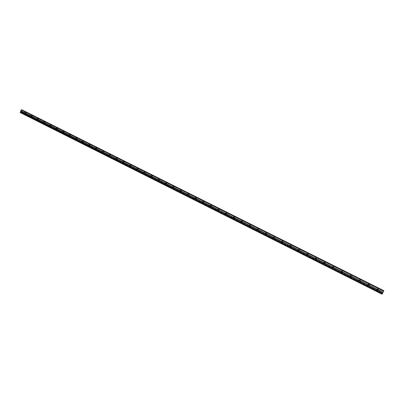 <?xml version="1.0" encoding="UTF-8"?>
<svg xmlns="http://www.w3.org/2000/svg" width="404" height="404" viewBox="0 0 404 404"><rect width="100%" height="100%" fill="white"/><g stroke="black" fill="none" stroke-linecap="round" stroke-linejoin="round"><path stroke-width="0.3" stroke-dasharray="2.02 1.52" d="M377.013 289.653L377.851 289.234L378.134 289.996M378.048 288.754L377.695 288.653C376.619 288.946 376.472 289.501 377.26 290.319L377.624 290.42C378.694 290.128 378.836 289.572 378.048 288.754L377.695 288.653C376.619 288.946 376.472 289.501 377.26 290.319L377.624 290.42C378.694 290.128 378.836 289.572 378.048 288.754M367.938 285.042L368.756 284.684L369.014 285.487M368.423 285.875L368.539 285.87C369.609 285.588 369.756 285.037 368.973 284.214L368.635 284.118C367.559 284.396 367.413 284.951 368.19 285.774L368.539 285.87C369.609 285.588 369.756 285.037 368.973 284.214L368.635 284.118C367.559 284.401 367.413 284.951 368.19 285.774C367.403 284.966 367.549 284.416 368.63 284.138L368.968 284.234C369.751 285.052 369.604 285.608 368.529 285.891L368.115 285.961C367.332 285.133 367.483 284.583 368.564 284.3L368.902 284.401C369.685 285.219 369.539 285.774 368.463 286.057M358.949 280.477L359.747 280.174L359.969 281.017M359.984 279.719L359.661 279.624C358.58 279.896 358.429 280.442 359.207 281.27L359.535 281.366C360.61 281.088 360.757 280.538 359.984 279.719L359.661 279.624C358.58 279.896 358.429 280.442 359.207 281.27L359.535 281.366C360.61 281.088 360.757 280.538 359.984 279.719M350.051 275.952L350.818 275.705L351 276.589M350.44 276.881L350.616 276.902C351.692 276.629 351.844 276.084 351.071 275.26L350.763 275.164C349.687 275.432 349.531 275.977 350.303 276.806L350.616 276.902C351.692 276.629 351.844 276.084 351.071 275.26L350.763 275.164C349.687 275.432 349.531 275.977 350.303 276.806C349.521 275.993 349.677 275.447 350.753 275.185L351.061 275.276C351.834 276.099 351.682 276.649 350.606 276.917L350.566 276.912M341.234 271.478L341.976 271.276L342.107 272.195M342.244 270.842L341.951 270.751C340.87 271.008 340.713 271.554 341.481 272.382L341.779 272.473C342.855 272.21 343.006 271.67 342.244 270.842L341.951 270.751C340.87 271.008 340.713 271.554 341.481 272.382L341.779 272.473C342.855 272.21 343.006 271.67 342.244 270.842M332.502 267.049L333.209 266.887L333.295 267.837M333.492 266.463L333.214 266.377C332.139 266.63 331.977 267.17 332.734 267.998L333.022 268.089C334.093 267.832 334.249 267.291 333.492 266.463L333.214 266.377C332.139 266.63 331.977 267.17 332.734 267.998L333.022 268.089C334.093 267.832 334.249 267.291 333.492 266.463M323.846 262.666L324.518 262.539L324.558 263.509M324.821 262.125L324.553 262.039C323.478 262.287 323.316 262.827 324.074 263.655L324.346 263.741C325.417 263.494 325.574 262.954 324.821 262.125L324.553 262.039C323.478 262.287 323.316 262.827 324.074 263.655L324.346 263.741C325.417 263.494 325.574 262.954 324.821 262.125M315.272 258.323L315.908 258.227L315.903 259.216M316.226 257.828L315.968 257.742C314.898 257.984 314.736 258.52 315.484 259.353L315.746 259.439C316.817 259.191 316.973 258.656 316.226 257.828L315.968 257.742C314.898 257.984 314.736 258.52 315.484 259.353L315.746 259.439C316.817 259.191 316.973 258.656 316.226 257.828M306.767 254.03L307.373 253.954L307.328 254.959M306.904 255.07C306.222 254.232 306.399 253.707 307.444 253.495L307.691 253.576C308.434 254.404 308.272 254.939 307.207 255.182C308.292 254.929 308.454 254.394 307.712 253.566L307.464 253.485C306.394 253.722 306.232 254.252 306.974 255.086L307.227 255.166C308.287 254.929 308.449 254.394 307.712 253.566L307.464 253.485C306.394 253.722 306.232 254.252 306.974 255.086L306.954 255.096M298.339 249.778L298.92 249.722L298.829 250.733M299.268 249.344L299.031 249.263C297.965 249.495 297.804 250.026 298.536 250.859L298.778 250.934C299.839 250.702 300.005 250.172 299.268 249.344L299.031 249.263C297.965 249.495 297.804 250.026 298.536 250.859L298.778 250.934C299.839 250.702 300.005 250.172 299.268 249.344M289.981 245.566L290.537 245.526L290.405 246.541M290.9 245.157L290.673 245.082C289.612 245.309 289.446 245.834 290.178 246.667L290.41 246.743C291.466 246.516 291.632 245.986 290.9 245.157L290.673 245.082C289.612 245.309 289.446 245.834 290.178 246.667L290.41 246.743C291.466 246.516 291.632 245.986 290.9 245.157M281.694 241.4L282.224 241.365L282.063 242.38M282.608 241.006L282.386 240.93C281.33 241.158 281.164 241.683 281.886 242.511L282.113 242.587C283.164 242.36 283.33 241.834 282.608 241.006L282.386 240.93C281.33 241.158 281.164 241.683 281.886 242.511L282.113 242.587C283.164 242.36 283.33 241.834 282.608 241.006M273.478 237.264L273.988 237.244L273.791 238.254M274.387 236.896L274.175 236.82C273.119 237.042 272.952 237.567 273.675 238.395L273.887 238.466C274.937 238.244 275.104 237.719 274.387 236.896L274.175 236.82C273.124 237.042 272.952 237.562 273.675 238.395L273.887 238.466C274.937 238.244 275.104 237.719 274.387 236.896M265.332 233.174L265.827 233.159L265.6 234.163M266.236 232.815L266.034 232.744C264.984 232.962 264.817 233.482 265.529 234.31L265.736 234.381C266.781 234.163 266.948 233.643 266.236 232.815L266.034 232.744C264.984 232.962 264.817 233.482 265.529 234.31L265.736 234.381C266.781 234.163 266.948 233.643 266.236 232.815M257.257 229.113L257.732 229.108L257.479 230.108M258.156 228.775L257.959 228.704C256.919 228.917 256.747 229.437 257.454 230.265L257.656 230.336C258.696 230.118 258.863 229.598 258.156 228.775L257.959 228.704C256.919 228.917 256.747 229.437 257.454 230.265L257.656 230.336C258.696 230.118 258.863 229.598 258.156 228.775M249.248 225.094L249.707 225.089L249.43 226.088M250.147 224.77L249.955 224.7C248.92 224.912 248.753 225.427 249.45 226.25L249.647 226.321C250.682 226.109 250.849 225.589 250.147 224.77L249.96 224.7C248.92 224.912 248.753 225.427 249.45 226.25L249.647 226.321C250.682 226.109 250.849 225.589 250.147 224.77M241.637 221.069L241.309 221.109L241.754 221.109L241.451 222.099M242.208 220.796L242.021 220.73C240.991 220.938 240.819 221.453 241.516 222.276L241.703 222.341C242.733 222.129 242.9 221.614 242.208 220.796L242.021 220.73C240.991 220.938 240.824 221.453 241.516 222.276L241.703 222.341C242.733 222.129 242.9 221.614 242.208 220.796M233.426 217.16L233.871 217.16L233.547 218.14M234.335 216.857L234.158 216.791C233.128 216.999 232.962 217.509 233.648 218.332L233.83 218.397C234.855 218.19 235.022 217.675 234.335 216.857L234.158 216.791C233.128 216.999 232.962 217.509 233.648 218.332L233.83 218.397C234.855 218.19 235.022 217.675 234.335 216.857M225.619 213.241L226.048 213.246L225.71 214.216M226.528 212.953L226.356 212.893C225.336 213.09 225.164 213.6 225.851 214.423L226.023 214.484C227.043 214.282 227.21 213.772 226.528 212.953L226.356 212.893C225.336 213.09 225.164 213.6 225.851 214.423L226.023 214.484C227.043 214.282 227.215 213.772 226.528 212.953M217.872 209.363L218.296 209.368L217.938 210.327M218.786 209.08L218.625 209.019C217.605 209.222 217.438 209.727 218.115 210.545L218.286 210.605C219.301 210.403 219.468 209.893 218.786 209.08L218.625 209.019C217.61 209.222 217.438 209.727 218.115 210.545L218.286 210.605C219.301 210.403 219.468 209.893 218.791 209.08M210.191 205.515L210.61 205.52L210.237 206.469M211.115 205.242L210.954 205.181C209.944 205.378 209.777 205.883 210.449 206.702L210.61 206.762C211.62 206.56 211.787 206.055 211.115 205.242L210.954 205.181C209.944 205.378 209.777 205.883 210.449 206.702L210.61 206.762C211.62 206.56 211.787 206.055 211.115 205.242M202.576 201.697L202.99 201.702L202.596 202.646M203.505 201.434L203.348 201.379C202.343 201.571 202.177 202.076 202.843 202.889L203 202.944C204.005 202.747 204.172 202.247 203.505 201.434L203.348 201.379C202.343 201.571 202.177 202.076 202.843 202.889L203 202.944C204.005 202.747 204.172 202.247 203.505 201.434M194.925 197.879L195.43 197.92L195.026 198.849M195.96 197.662L195.809 197.601C194.809 197.798 194.642 198.298 195.304 199.106L195.455 199.167C196.455 198.97 196.622 198.47 195.96 197.662L195.809 197.601C194.809 197.798 194.642 198.298 195.304 199.106L195.455 199.167C196.455 198.97 196.622 198.47 195.96 197.662M187.522 195.092L187.936 194.167L187.527 194.167M188.476 193.915L188.33 193.859C187.34 194.051 187.168 194.551 187.825 195.359L187.976 195.415C188.966 195.223 189.133 194.723 188.476 193.915L188.33 193.859C187.34 194.051 187.168 194.551 187.825 195.359L187.976 195.415C188.966 195.223 189.133 194.723 188.476 193.915M180.098 190.446L180.502 190.446L180.078 191.355M181.058 190.203L180.916 190.153C179.926 190.34 179.76 190.839 180.411 191.642L180.553 191.698C181.542 191.506 181.709 191.006 181.058 190.203L180.916 190.153C179.926 190.34 179.76 190.839 180.411 191.642L180.558 191.698C181.542 191.506 181.709 191.006 181.058 190.203M172.73 186.759L173.134 186.759L172.695 187.658M173.7 186.522L173.558 186.471C172.579 186.658 172.412 187.153 173.058 187.956L173.195 188.012C174.18 187.82 174.346 187.325 173.7 186.522L173.558 186.471C172.579 186.658 172.412 187.153 173.058 187.956L173.195 188.012C174.18 187.82 174.346 187.325 173.7 186.522M165.423 183.103L165.822 183.098L165.372 183.987M166.398 182.871L166.266 182.82C165.292 183.007 165.125 183.502 165.761 184.3L165.898 184.35C166.872 184.163 167.039 183.668 166.398 182.871L166.266 182.82C165.292 183.007 165.125 183.502 165.766 184.3L165.898 184.35C166.872 184.163 167.039 183.668 166.398 182.871M158.171 179.477L158.575 179.472L158.116 180.346M159.161 179.25L159.03 179.199C158.06 179.386 157.893 179.876 158.53 180.674L158.661 180.724C159.631 180.537 159.797 180.048 159.161 179.25L159.03 179.199C158.06 179.386 157.893 179.876 158.53 180.674L158.661 180.724C159.631 180.537 159.797 180.048 159.161 179.25M150.98 175.876L151.384 175.871L150.919 176.735M151.98 175.659L151.853 175.609C150.889 175.796 150.727 176.285 151.354 177.078L151.485 177.129C152.444 176.942 152.611 176.452 151.98 175.659L151.853 175.609C150.894 175.796 150.727 176.285 151.359 177.078L151.485 177.129C152.449 176.942 152.611 176.452 151.98 175.659M143.849 172.311L144.253 172.301L143.779 173.154M144.859 172.094L144.738 172.048C143.779 172.23 143.612 172.72 144.238 173.513L144.364 173.558C145.319 173.377 145.485 172.887 144.859 172.094L144.738 172.048C143.779 172.23 143.612 172.72 144.238 173.513L144.364 173.558C145.324 173.377 145.485 172.887 144.859 172.094M136.774 168.776L137.178 168.761L136.698 169.599M137.799 168.564L137.678 168.518C136.724 168.7 136.562 169.185 137.183 169.973L137.304 170.018C138.254 169.837 138.421 169.352 137.799 168.564L137.678 168.518C136.729 168.7 136.562 169.185 137.183 169.973L137.304 170.018C138.254 169.837 138.421 169.352 137.799 168.564M129.755 165.266L130.164 165.246L129.674 166.074M130.79 165.059L130.674 165.014C129.729 165.196 129.563 165.675 130.179 166.463L130.3 166.509C131.244 166.327 131.406 165.842 130.79 165.059L130.674 165.014C129.729 165.196 129.563 165.675 130.179 166.463L130.3 166.509C131.244 166.327 131.406 165.842 130.79 165.059M122.796 161.787L123.2 161.762L122.705 162.58M123.841 161.58L123.73 161.534C122.791 161.716 122.624 162.201 123.235 162.984L123.351 163.029C124.291 162.847 124.452 162.363 123.841 161.58L123.73 161.534C122.791 161.716 122.624 162.201 123.235 162.984L123.351 163.029C124.291 162.847 124.452 162.363 123.841 161.58M115.887 158.333L116.296 158.307L115.797 159.11M116.948 158.131L116.837 158.09C115.903 158.267 115.741 158.747 116.347 159.529L116.458 159.575C117.392 159.393 117.554 158.913 116.948 158.131L116.837 158.09C115.903 158.267 115.741 158.747 116.347 159.529L116.458 159.575C117.392 159.393 117.554 158.913 116.948 158.131M109.04 154.909L109.449 154.878L108.944 155.671M110.11 154.712L109.999 154.666C109.075 154.848 108.908 155.323 109.509 156.106L109.62 156.146C110.544 155.964 110.711 155.489 110.11 154.712L109.999 154.666C109.075 154.848 108.908 155.323 109.509 156.106L109.62 156.146C110.55 155.964 110.711 155.489 110.11 154.712M102.242 151.51L102.656 151.48L102.141 152.257M103.323 151.313L103.217 151.273C102.298 151.455 102.136 151.929 102.732 152.707L102.838 152.747C103.757 152.566 103.919 152.091 103.323 151.313L103.222 151.273C102.298 151.455 102.136 151.929 102.732 152.707L102.838 152.747C103.757 152.566 103.919 152.091 103.323 151.313M95.495 148.142L95.915 148.106L95.607 149.015L95.4 148.869M96.591 147.95L96.49 147.909C95.576 148.086 95.41 148.561 96.006 149.334L96.107 149.374C97.021 149.197 97.182 148.717 96.591 147.95L96.49 147.909C95.576 148.086 95.415 148.561 96.006 149.334L96.107 149.374C97.026 149.197 97.187 148.717 96.591 147.95M88.804 144.804L89.228 144.758L88.92 145.662L88.708 145.511M89.915 144.607L89.814 144.566C88.905 144.743 88.744 145.218 89.329 145.985L89.43 146.026C90.339 145.849 90.501 145.374 89.915 144.607L89.814 144.566C88.905 144.743 88.744 145.218 89.329 145.985L89.43 146.026C90.339 145.849 90.501 145.374 89.915 144.607M82.169 141.486L82.593 141.435L82.285 142.339L82.068 142.178M83.29 141.294L83.194 141.254C82.29 141.43 82.128 141.9 82.709 142.668L82.81 142.708C83.714 142.531 83.87 142.056 83.29 141.294L83.194 141.254C82.29 141.43 82.128 141.9 82.709 142.668L82.81 142.708C83.714 142.531 83.87 142.056 83.29 141.294M75.583 138.198L76.008 138.143L75.705 139.037L75.482 138.87M76.715 138.001L76.619 137.966C75.72 138.143 75.563 138.612 76.139 139.375L76.235 139.415C77.134 139.239 77.295 138.769 76.715 138.001L76.624 137.966C75.725 138.143 75.563 138.612 76.139 139.375L76.235 139.415C77.134 139.239 77.295 138.769 76.715 138.001M69.049 134.931L69.478 134.87L69.175 135.764L68.948 135.587M70.19 134.739L70.099 134.704C69.205 134.88 69.049 135.345 69.619 136.108L69.715 136.143C70.609 135.971 70.766 135.502 70.19 134.739L70.099 134.704C69.21 134.88 69.049 135.345 69.624 136.108L69.715 136.143C70.609 135.971 70.766 135.502 70.195 134.739M62.57 131.694L62.999 131.628L62.696 132.517L62.463 132.325M63.721 131.502L63.63 131.467C62.741 131.643 62.585 132.108 63.155 132.866L63.246 132.901C64.13 132.729 64.292 132.26 63.721 131.502L63.63 131.467C62.746 131.643 62.585 132.108 63.155 132.866L63.246 132.901C64.13 132.729 64.292 132.26 63.721 131.502M56.136 128.477L56.565 128.406L56.267 129.295L56.03 129.093M57.297 128.29L57.211 128.255C56.328 128.427 56.171 128.891 56.737 129.649L56.828 129.684C57.706 129.507 57.863 129.043 57.297 128.29L57.211 128.255C56.333 128.427 56.171 128.891 56.737 129.649L56.828 129.684C57.706 129.507 57.863 129.043 57.297 128.29M49.753 125.29L50.187 125.215L49.884 126.099L49.647 125.886M50.924 125.104L50.838 125.068C49.965 125.24 49.808 125.705 50.369 126.457L50.455 126.492C51.328 126.316 51.485 125.856 50.924 125.104L50.843 125.068C49.965 125.24 49.808 125.705 50.369 126.457L50.455 126.492C51.333 126.316 51.49 125.856 50.929 125.104M43.42 122.124L43.854 122.043L43.556 122.927L43.314 122.7M44.602 121.937L44.521 121.907C43.647 122.079 43.491 122.538 44.046 123.291L44.132 123.321C45.001 123.149 45.157 122.69 44.602 121.937L44.521 121.907C43.652 122.079 43.496 122.538 44.051 123.291L44.137 123.321C45.006 123.149 45.162 122.69 44.602 121.937M37.138 118.983L37.572 118.897L37.274 119.781L37.027 119.544M38.33 118.801L38.244 118.766C37.38 118.938 37.224 119.397 37.779 120.145L37.86 120.18C38.723 120.003 38.88 119.544 38.33 118.801L38.249 118.766C37.38 118.938 37.229 119.397 37.779 120.145L37.86 120.18C38.723 120.003 38.88 119.544 38.33 118.801M30.901 115.867L31.335 115.776L31.042 116.655L30.79 116.408M32.098 115.685L32.022 115.65C31.164 115.822 31.007 116.281 31.552 117.024L31.638 117.059C32.492 116.887 32.648 116.428 32.098 115.685L32.022 115.65C31.164 115.822 31.007 116.281 31.552 117.024L31.487 117.008C30.941 116.266 31.093 115.807 31.951 115.635L32.032 115.67C32.583 116.413 32.426 116.872 31.568 117.044L31.638 117.059C32.492 116.887 32.648 116.428 32.103 115.685M24.71 112.777L25.149 112.681L24.851 113.554L24.604 113.292M25.922 112.59L25.841 112.559C24.987 112.731 24.836 113.191 25.376 113.928L25.457 113.963C26.311 113.787 26.462 113.332 25.922 112.59L25.841 112.559C24.987 112.731 24.836 113.191 25.376 113.928L25.457 113.963C26.311 113.787 26.467 113.332 25.922 112.59M24.705 113.777C24.159 113.034 24.316 112.58 25.169 112.403L25.245 112.438C25.79 113.176 25.639 113.635 24.785 113.812L24.705 113.777M25.311 113.913C24.765 113.176 24.922 112.716 25.775 112.544L25.851 112.575C26.396 113.317 26.245 113.771 25.391 113.948L25.311 113.913M30.891 116.877C30.34 116.135 30.497 115.675 31.355 115.499L31.436 115.534C31.987 116.276 31.83 116.736 30.972 116.913L30.891 116.877M37.123 120.003C36.567 119.256 36.724 118.796 37.587 118.619L37.673 118.655C38.223 119.402 38.067 119.862 37.203 120.038L37.123 120.003M37.713 120.129C37.158 119.382 37.314 118.922 38.178 118.751L38.264 118.786C38.814 119.528 38.658 119.993 37.794 120.165L37.713 120.129M43.4 123.149C42.844 122.402 43.001 121.937 43.869 121.766L43.955 121.801C44.511 122.548 44.354 123.013 43.486 123.185L43.4 123.149M43.985 123.276C43.43 122.523 43.587 122.064 44.455 121.892L44.536 121.922C45.096 122.675 44.94 123.134 44.071 123.311L43.985 123.276M49.727 126.326C49.167 125.568 49.323 125.109 50.202 124.932L50.288 124.967C50.848 125.72 50.692 126.184 49.818 126.361L49.727 126.326M50.303 126.442C49.742 125.689 49.899 125.23 50.778 125.053L50.864 125.088C51.424 125.841 51.268 126.306 50.394 126.477L50.303 126.442M56.105 129.522C55.54 128.765 55.701 128.3 56.58 128.124L56.671 128.159C57.237 128.916 57.08 129.381 56.196 129.558L56.105 129.522M56.671 129.639C56.111 128.881 56.267 128.416 57.146 128.24L57.237 128.275C57.802 129.033 57.646 129.497 56.762 129.674L56.671 129.639M62.534 132.744C61.964 131.987 62.12 131.517 63.009 131.34L63.1 131.381C63.67 132.138 63.514 132.603 62.625 132.78L62.534 132.744M63.09 132.855C62.524 132.093 62.681 131.628 63.569 131.457L63.66 131.492C64.226 132.249 64.069 132.714 63.186 132.891L63.09 132.855M69.008 135.991C68.438 135.229 68.594 134.759 69.488 134.583L69.584 134.623C70.155 135.385 69.998 135.85 69.104 136.027L69.008 135.991M69.559 136.097C68.988 135.335 69.145 134.865 70.038 134.694L70.129 134.729C70.705 135.492 70.548 135.956 69.655 136.133L69.559 136.097M75.538 139.264C74.957 138.501 75.119 138.027 76.018 137.855L76.114 137.89C76.694 138.653 76.533 139.127 75.634 139.304L75.538 139.264M76.078 139.365C75.503 138.602 75.664 138.128 76.558 137.956L76.654 137.991C77.235 138.754 77.073 139.223 76.174 139.4L76.078 139.365M82.118 142.561C81.532 141.794 81.694 141.324 82.603 141.148L82.699 141.183C83.28 141.95 83.123 142.425 82.214 142.602L82.118 142.561M82.648 142.657C82.068 141.89 82.229 141.42 83.133 141.243L83.229 141.284C83.815 142.046 83.653 142.521 82.749 142.698L82.648 142.657M88.749 145.889C88.163 145.117 88.325 144.642 89.233 144.465L89.335 144.506C89.92 145.273 89.759 145.748 88.85 145.93L88.749 145.889M88.92 145.081L89.855 144.597C90.445 145.364 90.284 145.839 89.375 146.016L88.89 145.268M95.43 149.238C94.839 148.465 95.001 147.99 95.92 147.814L96.021 147.854C96.617 148.627 96.455 149.101 95.536 149.278L95.43 149.238M95.612 148.359L96.536 147.94C97.127 148.712 96.965 149.187 96.051 149.364L95.561 148.687M102.172 152.616L101.869 152.318L102.762 151.227C103.358 152 103.197 152.48 102.278 152.656L102.172 152.616M102.353 151.687L103.267 151.308C103.863 152.081 103.702 152.561 102.783 152.737L102.288 152.111M108.959 156.02L108.661 155.727L109.56 154.626C110.161 155.404 109.999 155.883 109.07 156.065L108.959 156.02M109.146 155.055L110.055 154.702C110.656 155.479 110.494 155.959 109.565 156.136L109.075 155.55M115.504 159.161L116.408 158.055C117.014 158.833 116.852 159.317 115.918 159.499L115.509 159.166M115.983 158.459L116.892 158.126C117.498 158.903 117.337 159.383 116.403 159.565L115.913 159.014M122.705 162.913L122.407 162.625L123.311 161.509C123.927 162.292 123.76 162.777 122.821 162.958L122.705 162.913M122.882 161.898L123.791 161.575C124.402 162.357 124.235 162.837 123.296 163.019L122.811 162.499M129.664 166.403L129.366 166.12L130.275 164.994C130.891 165.776 130.724 166.266 129.78 166.448L129.664 166.403M129.83 165.362L130.739 165.049C131.356 165.837 131.189 166.322 130.245 166.504L129.76 166.014M136.673 169.917L136.38 169.64L137.289 168.503C137.916 169.291 137.749 169.781 136.794 169.963L136.673 169.917M136.84 168.852L137.749 168.554C138.37 169.347 138.203 169.832 137.254 170.013L136.769 169.549M143.743 173.462L143.45 173.185L144.364 172.043C144.991 172.836 144.829 173.326 143.869 173.508L143.743 173.462M143.905 172.372L144.809 172.089C145.435 172.882 145.273 173.372 144.314 173.553L143.839 173.114M150.874 177.038C150.238 176.24 150.404 175.75 151.374 175.563L151.5 175.614C152.131 176.407 151.965 176.896 151 177.083L150.874 177.038M151.025 175.922L151.934 175.654C152.566 176.447 152.399 176.937 151.434 177.124L150.965 176.71M158.06 180.638C157.419 179.841 157.59 179.346 158.56 179.159L158.691 179.209C159.328 180.007 159.161 180.502 158.191 180.689L158.06 180.638M158.206 179.502L159.115 179.245C159.752 180.043 159.585 180.532 158.615 180.719L158.151 180.325M165.302 184.269C164.66 183.472 164.827 182.977 165.807 182.79L165.938 182.84C166.584 183.638 166.418 184.133 165.438 184.325L165.302 184.269M165.443 183.118L166.352 182.866C166.993 183.668 166.827 184.158 165.852 184.35L165.393 183.977M172.609 187.936C171.963 187.128 172.129 186.633 173.114 186.446L173.25 186.496C173.897 187.299 173.73 187.794 172.75 187.986L172.609 187.936M172.74 186.764L173.654 186.522C174.301 187.32 174.134 187.82 173.154 188.006L172.7 187.653M179.977 191.627C179.32 190.819 179.492 190.324 180.482 190.132L180.623 190.188C181.275 190.991 181.108 191.491 180.118 191.683L179.977 191.627M180.088 190.456L181.012 190.203C181.664 191.006 181.497 191.506 180.512 191.698L180.053 191.344M187.406 195.354C186.744 194.541 186.916 194.041 187.911 193.849L188.057 193.905C188.713 194.713 188.547 195.213 187.552 195.41L187.406 195.354M187.481 194.193L188.436 193.915C189.092 194.723 188.926 195.223 187.931 195.415L187.461 195.056M194.895 199.106C194.228 198.298 194.4 197.793 195.4 197.601L195.551 197.657C196.213 198.465 196.046 198.97 195.046 199.167L194.895 199.106M194.94 197.965L195.92 197.657C196.581 198.47 196.415 198.97 195.415 199.167L194.935 198.793M202.449 202.894C201.778 202.081 201.95 201.576 202.954 201.379L203.111 201.439C203.778 202.252 203.611 202.757 202.606 202.954L202.449 202.894M202.46 201.778L203.464 201.434C204.131 202.247 203.964 202.752 202.965 202.949L202.47 202.566M210.065 206.717C209.388 205.899 209.56 205.389 210.57 205.192L210.731 205.252C211.408 206.065 211.236 206.575 210.226 206.772L210.065 206.717M210.115 205.49L211.075 205.242C211.752 206.055 211.58 206.56 210.575 206.762L210.065 206.363M217.746 210.565C217.069 209.747 217.236 209.237 218.256 209.04L218.423 209.1C219.099 209.918 218.933 210.423 217.918 210.625L217.746 210.565M217.776 209.338L218.751 209.08C219.433 209.898 219.261 210.408 218.246 210.605L217.726 210.191M225.493 214.448C224.811 213.63 224.977 213.12 226.003 212.918L226.174 212.979C226.861 213.797 226.689 214.307 225.669 214.514L225.493 214.448M225.503 213.221L226.493 212.953C227.174 213.772 227.008 214.282 225.988 214.489L225.442 214.039M233.31 218.367C232.618 217.544 232.785 217.034 233.815 216.827L233.992 216.892C234.684 217.711 234.517 218.226 233.487 218.433L233.31 218.367M233.29 217.145L234.3 216.862C234.992 217.68 234.82 218.19 233.795 218.397L233.406 218.18M233.386 218.16L233.224 217.907M241.188 222.321C240.496 221.498 240.663 220.978 241.698 220.776L241.88 220.837C242.577 221.66 242.41 222.175 241.375 222.387L241.188 222.321M241.026 221.518L242.173 220.801C242.87 221.619 242.703 222.134 241.673 222.346L241.294 222.144M241.264 222.119L241.062 221.776M249.142 226.306C248.44 225.483 248.606 224.962 249.647 224.75L249.834 224.821C250.541 225.644 250.369 226.159 249.334 226.376L249.142 226.306M249.212 226.109C248.773 225.275 249.01 224.806 249.924 224.705L250.116 224.776C250.818 225.594 250.652 226.114 249.611 226.326L249.248 226.139M257.156 230.325C256.449 229.497 256.621 228.977 257.661 228.765L257.858 228.836C258.57 229.659 258.403 230.179 257.358 230.396L257.156 230.325M257.232 230.139C256.767 229.3 257 228.826 257.929 228.714L258.126 228.78C258.833 229.603 258.666 230.123 257.626 230.341L257.272 230.169M265.246 234.381C264.534 233.552 264.701 233.032 265.751 232.815L265.953 232.886C266.67 233.714 266.504 234.234 265.453 234.451L265.246 234.381M265.327 234.199C264.832 233.361 265.054 232.876 266.004 232.754L266.206 232.825C266.918 233.648 266.751 234.174 265.706 234.391L265.367 234.234M273.407 238.471C272.685 237.643 272.857 237.118 273.907 236.901L274.119 236.971C274.841 237.799 274.675 238.325 273.624 238.547L273.407 238.471M273.493 238.299C272.963 237.461 273.18 236.966 274.149 236.83L274.356 236.901C275.079 237.729 274.912 238.254 273.861 238.476L273.538 238.335M281.639 242.602C280.911 241.769 281.078 241.244 282.138 241.016L282.356 241.092C283.083 241.92 282.916 242.451 281.861 242.678L281.639 242.602M281.729 242.435C281.169 241.592 281.381 241.097 282.361 240.941L282.583 241.016C283.305 241.844 283.138 242.37 282.088 242.597L281.78 242.471M289.941 246.763C289.208 245.93 289.375 245.4 290.441 245.172L290.668 245.253C291.4 246.081 291.234 246.612 290.173 246.839L289.941 246.763M290.047 246.612C289.446 245.768 289.648 245.258 290.648 245.092L290.875 245.167C291.607 245.996 291.446 246.521 290.385 246.753L290.097 246.647M298.319 250.965C297.581 250.132 297.748 249.601 298.814 249.369L299.051 249.445C299.788 250.278 299.627 250.808 298.561 251.046L298.319 250.965M298.435 250.823C297.793 249.98 297.985 249.465 299.011 249.273L299.248 249.354C299.98 250.182 299.819 250.712 298.758 250.95L298.49 250.854M306.772 255.202C306.03 254.368 306.192 253.833 307.262 253.596L307.51 253.682C308.252 254.51 308.09 255.045 307.025 255.283L306.772 255.202M315.302 259.479C314.549 258.646 314.711 258.106 315.787 257.868L316.044 257.949C316.792 258.782 316.635 259.317 315.564 259.56L315.302 259.479M315.448 259.358C314.721 258.525 314.888 257.989 315.953 257.757L316.211 257.838C316.958 258.666 316.797 259.206 315.726 259.449L315.463 259.363M323.902 263.792C323.149 262.959 323.311 262.418 324.387 262.171L324.654 262.257C325.412 263.09 325.25 263.63 324.18 263.878L323.902 263.792M324.053 263.671C323.301 262.837 323.463 262.302 324.538 262.055L324.806 262.14C325.558 262.969 325.402 263.509 324.326 263.756L324.053 263.671M332.588 268.145C331.825 267.312 331.987 266.771 333.063 266.519L333.345 266.605C334.103 267.438 333.946 267.978 332.876 268.236L332.588 268.145M332.719 268.014C331.962 267.185 332.123 266.645 333.199 266.393L333.477 266.478C334.239 267.307 334.078 267.847 333.007 268.104L332.719 268.014M341.35 272.538C340.582 271.705 340.739 271.165 341.819 270.902L342.112 270.993C342.88 271.821 342.723 272.367 341.648 272.629L341.35 272.538M341.572 272.442L341.466 272.397C340.703 271.569 340.86 271.023 341.935 270.766L342.228 270.857C342.996 271.685 342.839 272.225 341.764 272.488L341.673 272.473M350.192 276.972C349.42 276.144 349.571 275.594 350.652 275.326L350.96 275.422C351.733 276.25 351.581 276.796 350.505 277.063L350.192 276.972M359.111 281.447C358.333 280.618 358.484 280.068 359.565 279.795L359.888 279.891C360.666 280.714 360.519 281.265 359.439 281.543L359.111 281.447M359.388 281.361L359.196 281.285C358.419 280.462 358.57 279.911 359.651 279.639L359.974 279.735C360.752 280.558 360.6 281.108 359.525 281.381L359.439 281.543M377.205 290.516C376.417 289.693 376.563 289.138 377.639 288.85L377.998 288.951C378.785 289.769 378.639 290.325 377.568 290.617L377.205 290.516M377.538 290.431L377.255 290.34C376.467 289.517 376.614 288.966 377.69 288.673L378.043 288.774C378.831 289.592 378.689 290.148 377.619 290.441L377.568 290.617M21.245 111.358L21.124 111.6L21.392 111.661L21.225 111.353M21.422 110.913L21.286 111.206L21.609 111.075L21.286 111.206L21.402 110.908M22.175 110.115L21.765 110.292L21.624 109.843M20.23 112.575L20.952 112.312L21.235 112.802L21.649 112.469L22.377 110.014M383.8 290.648L383.649 290.915L22.422 110.317L383.649 290.915L382.073 294.228M21.149 112.782L382.134 293.95L21.149 112.782M383.123 292.031L382.992 292.289L383.123 292.031M383.118 292.062L382.977 292.365L383.123 292.072M20.952 112.312L382.346 293.577L21.074 112.378M382.346 293.577L21.033 112.332L382.346 293.577M382.285 293.683L21.094 112.474L382.285 293.683M383.649 290.915L22.427 110.317M383.75 290.875L383.542 291.234L383.709 290.85M383.542 291.234L21.765 110.292L383.542 291.234M21.973 110.242L383.603 291.077M22.003 110.221L383.623 291.042M22.457 110.499L383.563 291.072M21.675 112.433L382.411 293.339M21.084 112.438L382.3 293.658L20.882 112.337M21.665 109.923L383.714 290.925M21.73 110.247L383.558 291.208L21.846 110.312M21.917 110.292L383.573 291.153M22.382 110.07L383.77 290.698M22.437 110.343L383.638 290.93M22.462 110.464L383.583 291.037M21.649 112.469L382.391 293.385M21.543 112.554L382.32 293.526M21.513 112.57L382.31 293.556M21.296 112.756L382.174 293.849M21.235 112.802L382.139 293.925M21.134 112.721L382.164 293.895M20.594 112.58L382.134 294.041M20.458 112.625L382.088 294.157M281.835 241.405L282.088 241.319M273.589 237.274L273.856 237.198M265.413 233.184L265.696 233.113M257.308 229.124L257.606 229.063M249.273 225.099L249.586 225.048M233.416 217.155L233.754 217.12M225.583 213.236L225.942 213.206M217.822 209.348L218.19 209.328M210.125 205.495L210.509 205.479M202.495 201.672L202.889 201.667M187.421 194.122L187.845 194.132M179.977 190.395L180.416 190.415M172.599 186.698L173.048 186.724M165.276 183.037L165.741 183.068M158.02 179.401L158.489 179.437M150.818 175.796L151.303 175.841M143.678 172.22L144.172 172.271M136.592 168.67L137.102 168.731M129.568 165.155L130.088 165.221M122.599 161.666L123.129 161.736M115.685 158.201L116.226 158.282M108.828 154.767L109.383 154.853M102.025 151.364L102.586 151.455M95.273 147.98L95.849 148.076M88.582 144.632L89.163 144.733M81.936 141.304L82.532 141.41M75.346 138.001L75.947 138.118M68.806 134.729L69.417 134.845M62.317 131.482L62.938 131.603M55.878 128.255L56.51 128.386M49.49 125.058L50.131 125.19M43.152 121.882L43.799 122.023M36.86 118.731L37.521 118.877M30.618 115.605L31.285 115.756M24.422 112.504L25.099 112.66M25.169 112.403L25.775 112.544M31.355 115.499L31.951 115.635M37.587 118.619L38.178 118.751M43.869 121.766L44.455 121.892M50.202 124.932L50.778 125.053M56.58 128.124L57.146 128.24M63.009 131.34L63.569 131.457M69.488 134.583L70.038 134.694M76.018 137.855L76.558 137.956M82.603 141.148L83.133 141.243M89.233 144.465L89.759 144.556M95.92 147.814L96.435 147.899M102.656 151.182L103.161 151.268M109.449 154.586L109.944 154.661M116.296 158.009L116.781 158.08M123.2 161.464L123.675 161.529M130.159 164.948L130.623 165.004M137.173 168.458L137.628 168.508M144.243 171.998L144.688 172.043M151.374 175.563L151.808 175.604M158.56 179.159L158.984 179.194M165.807 182.79L166.221 182.815M173.114 186.446L173.518 186.466M180.482 190.132L180.871 190.148M187.911 193.849L188.289 193.859M195.4 197.601L195.768 197.601M202.954 201.379L203.313 201.379M210.57 205.192L210.918 205.181M218.256 209.04L218.584 209.025M226.003 212.918L226.321 212.893M233.815 216.827L234.123 216.797M241.698 220.776L241.991 220.736M249.647 224.75L249.924 224.705M257.661 228.765L257.929 228.714M265.751 232.815L266.004 232.754M265.453 234.451L265.706 234.391M257.358 230.396L257.626 230.341M249.334 226.376L249.611 226.326M241.375 222.387L241.673 222.346M233.487 218.433L233.795 218.397M225.669 214.514L225.988 214.489M217.918 210.625L218.246 210.605M210.226 206.772L210.575 206.762M202.606 202.954L202.965 202.949M195.046 199.167L195.415 199.167M187.552 195.41L187.931 195.415M180.118 191.683L180.512 191.698M172.75 187.986L173.154 188.006M165.438 184.325L165.852 184.35M158.191 180.689L158.615 180.719M151 177.083L151.434 177.124M143.869 173.508L144.314 173.553M136.794 169.963L137.254 170.013M129.78 166.448L130.245 166.504M122.821 162.958L123.296 163.019M115.918 159.499L116.403 159.565M109.07 156.065L109.565 156.136M102.278 152.656L102.783 152.737M95.536 149.278L96.051 149.364M88.85 145.93L89.375 146.016M82.214 142.602L82.749 142.698M75.634 139.304L76.174 139.4M69.104 136.027L69.655 136.133M62.625 132.78L63.186 132.891M56.196 129.558L56.762 129.674M49.818 126.361L50.394 126.477M43.486 123.185L44.071 123.311M37.203 120.038L37.794 120.165M30.972 116.913L31.568 117.044M24.785 113.812L25.391 113.948M24.23 113.413L24.851 113.554M30.431 116.519L31.042 116.655M36.673 119.65L37.274 119.781M42.97 122.801L43.556 122.927M49.313 125.982L49.884 126.099M55.701 129.184L56.267 129.295M62.145 132.411L62.696 132.517M68.635 135.663L69.175 135.764M75.179 138.941L75.705 139.037M81.775 142.248L82.285 142.339M88.425 145.576L88.92 145.662M95.127 148.935L95.607 149.015M101.879 152.318L102.343 152.389M108.691 155.727L109.136 155.792M115.554 159.166L115.983 159.227M122.473 162.63L122.887 162.686M129.452 166.125L129.846 166.175M136.486 169.65L136.865 169.69M143.577 173.2L143.935 173.235M150.727 176.775L151.066 176.806M157.939 180.386L158.257 180.411M165.216 184.027L165.504 184.042M172.548 187.693L172.816 187.708"/><path stroke-width="0.61" d="M378.038 289.638L377.74 290.461L377.291 290.431L376.993 290.087L377.356 289.375L377.796 289.431L383.113 292.183L383.75 290.87L21.589 109.827L21.215 109.898L20.23 112.575L382.073 294.228L383.113 292.183M378.134 289.996L377.346 290.234L377.013 289.653M368.923 285.072L368.63 285.896L368.185 285.86L367.887 285.527L368.246 284.815L368.685 284.865L377.488 289.365M369.014 285.487L368.261 285.673L367.938 285.042M359.888 280.553L359.6 281.371L359.161 281.341L358.868 281.002L359.222 280.295L359.656 280.346L368.377 284.8M359.969 281.017L359.252 281.164L358.949 280.477M350.94 276.073L350.657 276.886L350.218 276.856L349.93 276.523L350.278 275.816L350.707 275.866L359.348 280.28M351 276.589L350.329 276.69L350.051 275.952M342.072 271.629L341.794 272.442L341.355 272.412L341.072 272.084L341.42 271.382L341.845 271.427L350.404 275.806M342.107 272.195L341.486 272.256L341.234 271.478M333.285 267.231L333.007 268.044L332.573 268.014L332.295 267.685L332.638 266.983L333.058 267.029L341.542 271.367M333.295 267.837L332.724 267.867L332.502 267.049M324.579 262.873L324.306 263.681L323.872 263.65L323.599 263.322L323.937 262.625L324.351 262.671L332.76 266.968M324.558 263.509L324.043 263.514L323.846 262.666M315.948 258.55L315.681 259.358L315.251 259.328L314.979 259.004L315.317 258.308L315.726 258.353L324.059 262.61M315.903 259.216L315.433 259.201L315.272 258.323M307.399 254.268L307.131 255.07L306.702 255.04L306.434 254.722L306.772 254.03L307.176 254.071L315.433 258.292M307.328 254.959L306.904 254.924L306.767 254.03L298.99 250.132L298.657 250.823L298.016 250.601L298.304 249.788L298.697 249.829L306.883 254.01M298.829 250.733L298.45 250.687L298.339 249.778M290.516 245.819L290.259 246.617L289.84 246.586L289.577 246.273L289.905 245.582L290.299 245.622L298.415 249.768M290.405 246.541L290.072 246.491L289.981 245.566M282.194 241.648L281.936 242.44L281.517 242.415L281.26 242.102L281.588 241.415L281.977 241.456L290.016 245.566M282.063 242.38L281.77 242.324L281.694 241.4L273.937 237.512L273.685 238.304L273.271 238.279L273.013 237.971L273.336 237.284L273.937 237.512M273.791 238.254L273.478 237.264M265.756 233.416L265.504 234.209L265.095 234.179L264.842 233.876L265.16 233.194L265.544 233.224L273.442 237.269M265.6 234.163L265.332 233.174M257.646 229.356L257.399 230.144L256.989 230.118L256.737 229.815L257.06 229.134L257.434 229.169L265.266 233.174M257.479 230.108L257.257 229.113M249.606 225.331L249.359 226.114L248.955 226.088L248.707 225.786L249.273 225.099L257.161 229.113M249.43 226.088L249.248 225.094M241.632 221.336L241.39 222.119L240.986 222.099L240.744 221.796L241.057 221.124L241.425 221.15L249.127 225.089M241.107 222.139L241.435 222.094L241.304 221.109M233.734 217.382L233.492 218.16L233.093 218.14L232.85 217.842L233.164 217.17L233.527 217.195L241.158 221.099M233.204 218.18L233.542 218.14L233.426 217.16M225.897 213.458L225.659 214.236L225.26 214.211L225.023 213.918L225.331 213.246L225.695 213.277L233.26 217.145M225.71 214.216L225.619 213.241M218.13 209.57L217.897 210.343L217.498 210.322L217.266 210.029L217.822 209.348L225.427 213.226M217.938 210.327L217.872 209.363M210.428 205.712L210.196 206.484L209.802 206.464L209.57 206.171L209.873 205.505L210.226 205.53L217.665 209.338M210.237 206.469L210.191 205.515M202.788 201.889L202.561 202.656L202.172 202.636L201.939 202.348L202.495 201.672L209.969 205.479M202.596 202.646L202.576 201.697M195.218 198.096L194.991 198.864L194.602 198.844L194.374 198.556L194.925 197.879L202.333 201.662M195.026 198.849L195.334 197.884M187.708 194.334L187.486 195.102L187.097 195.082L186.875 194.799L187.421 194.122L194.763 197.869M187.522 195.087L187.527 194.167M180.26 190.607L180.043 191.37L179.654 191.35L179.437 191.067L179.977 190.395L187.259 194.112M180.078 191.355L180.098 190.446M172.877 186.911L172.659 187.673L172.276 187.648L172.059 187.37L172.599 186.698L179.815 190.385M172.695 187.658L172.73 186.759M165.554 183.244L165.337 184.002L164.958 183.982L164.741 183.704L165.362 183.068L172.432 186.688M165.372 183.987L165.423 183.103M158.287 179.603L158.075 180.361L157.696 180.341L157.489 180.068L158.02 179.401L165.115 183.022M158.116 180.346L158.171 179.477M151.086 175.998L150.874 176.75L150.5 176.735L150.293 176.457L150.818 175.796L157.853 179.386M150.919 176.735L150.98 175.876M143.94 172.422L143.733 173.175L143.359 173.154L143.152 172.882L143.678 172.22L150.657 175.78M143.779 173.154L143.849 172.311M136.855 168.872L136.648 169.619L136.279 169.604L136.072 169.332L136.592 168.67L143.511 172.205M136.698 169.599L136.774 168.776M129.76 166.014L129.83 165.362L129.623 166.1L129.053 165.812L129.644 165.18L136.431 168.66M129.674 166.074L129.755 165.266M122.851 161.863L122.654 162.605L122.286 162.59L122.084 162.322L122.67 161.691L129.406 165.14M122.705 162.58L122.796 161.787M115.938 158.398L115.736 159.141L115.372 159.12L115.175 158.858L115.685 158.201L122.437 161.651M115.797 159.11L115.887 158.333M109.075 155.55L109.146 155.055L108.878 155.702L108.338 155.52L108.828 154.767L115.524 158.191M108.944 155.671L109.04 154.909M102.268 151.556L102.076 152.293L101.712 152.278L101.52 152.015L102.025 151.364L108.666 154.757M102.141 152.257L102.242 151.51M95.516 148.172L95.324 148.909L94.965 148.894L94.778 148.632L95.273 147.98L101.858 151.349M95.4 148.869L95.495 148.142M88.819 144.819L88.627 145.551L88.269 145.536L88.082 145.278L88.643 144.652L95.112 147.97M88.708 145.511L88.804 144.804M82.169 141.491L81.987 142.223L81.628 142.208L81.446 141.95L81.936 141.304L88.415 144.617M82.068 142.178L82.169 141.486M75.482 138.87L75.583 138.198L75.391 138.92L74.866 138.744L75.346 138.001L81.775 141.289M69.033 134.911L68.852 135.638L68.498 135.623L68.806 134.729L75.184 137.991M68.948 135.587L69.049 134.931M62.544 131.664L62.362 132.386L62.014 132.371L62.317 131.482L68.645 134.719M62.463 132.325L62.57 131.694M56.1 128.437L55.924 129.159L55.575 129.144L55.878 128.255L62.155 131.467M56.03 129.093L56.136 128.477M49.712 125.235L49.535 125.957L49.187 125.942L49.49 125.058L55.717 128.245M49.647 125.886L49.753 125.29M43.369 122.058L43.198 122.781L42.849 122.766L43.152 121.882L49.328 125.043M43.314 122.7L43.42 122.124M37.077 118.907L36.905 119.629L36.562 119.614L36.86 118.731L42.991 121.872M37.027 119.544L37.138 118.983M30.83 115.781L30.659 116.498L30.32 116.483L30.618 115.605L36.698 118.72M30.79 116.408L30.901 115.867M24.124 113.378L24.422 112.504L24.715 112.782L24.467 113.393L24.124 113.378M24.604 113.292L24.71 112.777M95.561 148.687L95.612 148.359M102.288 152.111L102.353 151.687M115.913 159.014L115.983 158.459M122.811 162.499L122.882 161.898M136.769 169.549L136.84 168.852M143.839 173.114L143.905 172.372M150.965 176.71L151.025 175.922M158.151 180.325L158.206 179.502M165.393 183.977L165.443 183.118M172.7 187.653L172.74 186.764M180.053 191.344L180.088 190.456M187.461 195.056L187.481 194.193M194.935 198.793L194.94 197.965M202.47 202.566L202.46 201.778M210.065 206.363L210.115 205.49M217.726 210.191L217.776 209.338M225.442 214.039L225.503 213.221M233.224 217.907L233.29 217.145M241.062 221.776L241.026 221.518M264.883 233.992L257.232 230.139M273.054 238.087L265.327 234.199M289.618 246.389L281.729 242.435M383.75 290.87L21.589 109.827M22.175 110.115L383.76 290.749L22.22 110.034M22.377 110.014L383.8 290.648M24.634 112.681L30.457 115.595M21.215 109.898L383.643 291.138M20.857 110.787L24.26 112.494M24.715 112.782L30.401 115.63M24.467 113.393L30.154 116.241M24.336 113.413L30.159 116.332M30.911 115.887L36.643 118.756M30.659 116.498L36.39 119.372M30.532 116.519L36.4 119.458M37.153 119.013L42.93 121.907M36.905 119.629L42.678 122.523M36.774 119.645L42.688 122.609M43.45 122.165L49.268 125.078M43.198 122.781L49.015 125.7M43.066 122.801L49.025 125.785M49.788 125.341L55.656 128.28M49.535 125.957L55.398 128.896M49.404 125.977L55.409 128.987M56.181 128.543L62.095 131.502M55.924 129.159L61.837 132.123M55.792 129.179L61.847 132.214M62.62 131.765L68.579 134.749M62.362 132.386L68.321 135.375M62.231 132.406L68.332 135.466M69.114 135.017L75.119 138.027M68.852 135.638L74.856 138.648M68.72 135.663L74.866 138.744M75.654 138.294L81.709 141.324M75.391 138.92L81.446 141.95M75.26 138.941L81.457 142.046M82.249 141.597L88.35 144.652M81.987 142.223L88.082 145.278M81.855 142.243L88.097 145.374M88.895 144.925L95.046 148M88.627 145.551L94.778 148.632M88.496 145.576L94.788 148.728M95.591 148.278L101.793 151.384M95.324 148.909L101.52 152.015M95.192 148.93L101.535 152.111M102.343 151.657L108.595 154.788M102.076 152.293L108.323 155.424M101.944 152.313L108.338 155.52M109.075 154.959L115.448 158.222M108.878 155.702L115.175 158.858M108.747 155.727L115.191 158.954M116.014 158.504L122.362 161.681M115.736 159.141L122.084 162.322M115.605 159.161L122.104 162.418M122.927 161.964L129.331 165.17M122.654 162.605L129.053 165.812M122.518 162.63L129.068 165.913M129.901 165.458L136.355 168.69M129.623 166.1L136.072 169.332M129.492 166.125L136.092 169.433M136.931 168.978L143.435 172.235M136.648 169.619L143.152 172.882M136.517 169.645L143.173 172.983M144.016 172.528L150.576 175.811M143.733 173.175L150.293 176.457M143.602 173.195L150.313 176.558M151.162 176.104L157.772 179.416M150.874 176.75L157.489 180.068M150.743 176.775L157.51 180.169M158.363 179.709L165.034 183.052M158.075 180.361L164.741 183.704M157.782 180.376L164.766 183.805M165.63 183.35L172.351 186.714M165.337 184.002L172.059 187.37M165.044 184.012L172.084 187.476M172.952 187.017L179.73 190.41M172.659 187.673L179.437 191.067M172.528 187.693L179.462 191.173M180.336 190.713L187.173 194.137M180.043 191.37L186.875 194.799M179.906 191.395L186.901 194.9M187.784 194.445L194.678 197.894M187.486 195.102L194.374 198.556M187.35 195.127L194.405 198.662M195.294 198.202L202.242 201.687M194.991 198.864L201.939 202.348M194.859 198.889L201.97 202.454M202.864 201.995L209.873 205.505M202.561 202.656L209.57 206.171M202.429 202.687L209.6 206.282M210.499 205.818L217.569 209.358M210.196 206.484L217.266 210.029M210.06 206.51L217.296 210.136M218.2 209.676L225.331 213.246M217.605 210.358L225.023 213.918M217.761 210.373L225.058 214.029M225.972 213.564L233.164 217.17M225.659 214.236L232.85 217.842M225.528 214.261L232.886 217.953M233.805 217.488L241.057 221.124M233.492 218.16L240.744 221.796M233.355 218.19L240.779 221.912M241.708 221.448L249.026 225.109M241.39 222.119L248.707 225.786M241.259 222.149L248.743 225.902M249.677 225.437L257.06 229.134M249.359 226.114L256.737 229.815M249.223 226.144L256.777 229.927M257.717 229.462L265.16 233.194M257.399 230.144L264.842 233.876M265.827 233.527L273.336 237.284M265.504 234.209L273.013 237.971M274.008 237.623L281.588 241.415M273.685 238.304L281.26 242.102M273.548 238.335L281.3 242.223M282.265 241.754L289.905 245.582M281.936 242.44L289.577 246.273M290.587 245.925L298.304 249.788M290.259 246.617L297.97 250.48M290.123 246.642L298.016 250.601M298.657 250.823L306.434 254.722M298.521 250.854L306.479 254.843M307.464 254.379L315.317 258.308M307.131 255.07L314.979 259.004M306.995 255.101L315.024 259.126M316.019 258.661L323.937 262.625M315.681 259.358L323.599 263.322M315.544 259.383L323.649 263.448M324.644 262.979L332.638 266.983M324.306 263.681L332.295 267.685M324.17 263.711L332.346 267.812M333.356 267.342L341.42 271.382M333.007 268.044L341.072 272.084M332.871 268.074L341.127 272.21M342.143 271.74L350.278 275.816M341.794 272.442L349.93 276.523M341.653 272.478L349.985 276.649M351.005 276.179L359.222 280.295M350.657 276.886L358.868 281.002M350.521 276.917L358.924 281.134M359.954 280.664L368.246 284.815M359.6 281.371L367.887 285.527M359.464 281.401L367.948 285.653M368.988 285.184L377.356 289.375M368.63 285.896L376.993 290.087M368.493 285.926L377.053 290.218M378.104 289.749L383.083 292.244M377.74 290.461L382.719 292.956M377.604 290.496L382.679 293.041M20.867 110.858L24.21 112.529M20.624 111.464L23.962 113.14M21.361 109.772L383.739 290.941M20.2 112.408L382.154 294.082M20.559 111.519L23.967 113.226M22.281 109.989L383.795 290.673M202.268 202.672L202.52 202.672M209.903 206.5L210.176 206.489M225.371 214.251L225.69 214.226M249.076 226.134L249.389 226.078M257.116 230.164L257.414 230.098M265.226 234.224L265.509 234.153M273.407 238.325L273.675 238.249M281.659 242.461L281.911 242.375"/></g></svg>
